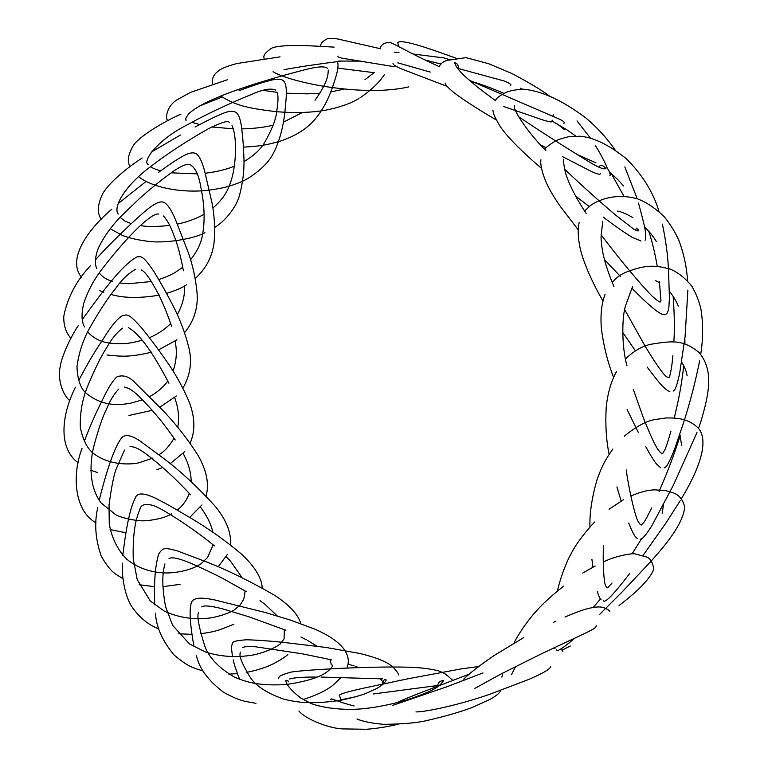 <?xml version="1.0" encoding="UTF-8"?>
<svg xmlns="http://www.w3.org/2000/svg" width="768" height="768" viewBox="0 0 768 768"><rect width="100%" height="100%" fill="white"/><g stroke="black" fill="none" stroke-linecap="round" stroke-linejoin="round"><path stroke-width="1.15" d="M400.522 680.304L399.629 680.218M382.474 678.854L321.082 677.069M317.194 677.069C303.36 676.944 294.106 677.597 289.43 679.018M431.952 686.17L434.813 687.312M398.342 724.205C387.379 726.816 376.742 728.506 366.432 729.274L342.202 728.89C326.803 728.006 304.762 718.339 298.906 710.986M452.774 680.429L447.994 676.099C445.45 674.458 446.515 673.882 438.326 670.81C430.531 668.813 420.806 667.613 409.181 667.21C364.963 666.038 300.547 670.282 291.043 672.106C277.104 676.08 279.523 676.637 278.506 678.73M437.52 686.275C438.058 682.56 440.083 680.659 443.616 680.592C439.622 685.93 437.174 689.971 404.832 700.56C384.365 706.186 366.48 709.133 351.178 709.421C335.578 709.315 322.368 707.424 311.558 703.728L300.586 697.939C291.408 690.682 286.474 684.941 285.792 680.717C287.405 680.054 288.24 680.429 288.307 681.83M338.64 700.675L341.29 699.763M341.462 699.706L356.602 696.576M373.478 693.946L436.79 685.622M437.712 685.526L439.68 685.306M356.957 718.963C363.072 721.565 371.99 723.35 383.693 724.33C403.152 724.138 417.792 722.822 427.603 720.355C445.267 716.323 460.214 712.003 472.454 707.376L490.272 699.226C496.243 695.914 499.757 692.976 500.813 690.432M341.357 700.195L339.418 695.664C338.227 694.493 346.253 691.997 363.504 688.186L407.626 678.854L460.906 668.938L478.666 666.518M331.114 699.984C329.069 696.682 336.778 701.789 354.096 705.946M415.958 711.917C426.058 712.013 459.888 704.746 490.138 694.138L528.73 679.45C538.368 675.274 548.966 670.358 550.838 666.682M562.848 651.485L561.101 648.864M483.005 672.941L447.082 686.698L392.87 705.302M397.738 702.528C397.315 701.894 412.781 695.76 422.986 691.872L469.344 674.102M562.109 650.15L570.278 646.013M474.912 688.349L501.216 673.891L540.96 654.048C587.798 631.795 596.938 628.666 596.122 625.661M609.821 611.366C608.65 609.744 606.134 608.371 602.275 607.258C597.83 606.403 588.144 606.701 565.008 617.088M555.917 621.178L553.632 622.243M523.642 637.642L493.891 655.651C479.194 665.808 469.133 673.642 463.709 679.181M515.616 666.509L511.44 674.726M619.037 605.501C638.65 590.64 650.256 578.506 653.856 569.088C652.474 561.763 649.843 557.683 645.974 556.867L635.395 553.978C633.754 552.912 615.619 555.6 603.216 562.07M595.162 565.997L582.701 573.062M563.731 586.09C551.712 595.526 542.438 603.994 535.92 611.491C528.058 619.968 517.594 635.242 514.042 643.066L514.003 643.142M501.859 677.126L502.752 673.094M556.675 649.882C556.954 652.128 563.002 648.221 574.81 638.141M599.827 614.218L622.406 591.667L650.813 561.514M651.274 560.995L657.331 554.054M657.955 553.325C675.091 533.578 683.99 518.093 684.643 506.861C682.838 499.382 678.864 494.659 672.72 492.701L665.866 490.646L654.912 489.85C648.096 489.994 640.07 492.038 630.845 496.003M623.366 499.776L609.014 509.232M594.614 522C583.603 533.856 575.635 544.685 570.71 554.486C566.573 561.571 559.632 579.782 557.482 591.043M662.15 513.216L663.552 504.499M555.053 648.778L554.39 647.654M593.146 607.354L600.47 599.069M603.514 545.482C602.659 558.538 603.629 582.97 605.693 585.946C607.046 587.942 607.92 588.346 608.323 587.146L612.086 583.037M603.456 600.845C605.194 603.206 613.901 594.134 629.578 573.638M643.018 555.533L665.645 523.421L680.208 500.736M681.456 498.662L685.536 491.664M685.824 491.155C701.069 464.083 708.144 440.141 698.611 428.534C688.157 417.552 674.458 417.888 665.962 417.965L654.701 419.597C646.118 421.085 635.971 426.634 624.259 436.234M612.835 449.002C606.653 458.179 603.168 462.758 597.13 479.414C591.907 497.434 589.507 513.302 589.939 527.002M681.811 445.853L679.718 434.39M601.142 599.837C599.75 598.483 598.474 595.642 597.312 591.331M592.925 567.187L591.907 559.306M632.054 553.901L641.616 538.618M626.275 469.92C628.022 484.925 634.752 515.808 638.246 521.75C641.981 527.539 641.549 523.805 642.528 523.997C643.814 521.626 642.605 526.243 651.696 507.917M640.195 539.174C642.01 539.712 645.955 535.133 652.022 525.427L673.421 485.098L696.96 432.557M698.506 428.39L700.55 422.544M700.637 422.294C709.565 392.621 713.693 369.888 698.976 352.349C682.512 339.437 672.979 340.742 650.458 344.314C641.76 346.368 633.456 351.235 625.565 358.925M616.512 371.482C611.04 381.475 607.603 393.494 606.192 407.52C605.251 424.81 606.23 440.419 609.13 454.358M687.091 375.619C686.39 371.338 684.557 366.787 681.581 361.949M637.306 538.56C635.03 536.17 634.646 537.514 628.723 523.056M621.168 501.034L616.896 486.931M659.03 491.664L665.856 475.373C668.122 469.92 676.138 449.251 680.189 435.437M633.427 389.693L643.046 416.957C649.286 432.768 654.144 443.482 657.61 449.078C663.83 457.306 662.64 451.68 663.658 452.035C664.32 449.789 664.474 453.715 670.934 431.165M664.138 467.875C666.326 467.923 669.946 461.29 675.005 447.984L683.011 424.31C689.558 404.4 695.107 383.261 699.629 360.912M700.714 354.317L701.232 350.707C703.19 336.624 703.094 322.829 700.954 309.322C699.293 301.69 696.288 294.038 691.939 286.368C685.296 278.131 678.067 272.39 670.253 269.146C654.269 264.854 645.226 264.691 624.893 272.63C620.918 275.021 619.747 274.502 612.134 282.259M626.938 365.587C621.504 346.589 621.571 313.958 626.458 303.283L632.534 286.627M605.069 294.307C601.546 303.59 600.307 314.899 601.363 328.253C603.494 345.523 607.574 361.91 613.603 377.405M684.941 343.181L684.835 338.803M678.259 306.115C676.598 301.584 673.642 296.63 669.379 291.254M659.501 282.691L655.709 280.656M660.854 467.866L656.87 464.429C654.307 461.414 650.621 455.53 645.802 446.774M638.227 432.298L627.149 409.622M674.275 418.07L677.674 403.123C680.131 391.958 682.157 379.488 683.77 365.712M624.71 309.658L645.053 346.07M645.629 347.011C656.784 365.328 663.898 375.312 666.95 376.982C668.909 377.818 669.878 377.318 669.878 375.475L670.445 372.931C670.762 370.819 671.501 370.464 672.874 355.632M673.286 391.037C675.187 390.634 677.366 384.384 679.814 372.278L685.104 336.547L687.878 290.054M687.514 280.704L687.504 280.618C686.794 267.437 683.923 254.035 678.883 240.413C675.475 232.589 670.618 224.726 664.31 216.816C655.411 208.253 646.493 202.272 637.555 198.874C610.886 191.424 592.848 203.789 590.467 205.546L584.592 210.998M613.882 286.512C604.214 263.078 601.498 249.821 601.046 237.245L602.707 221.53M579.226 222.317C577.651 229.018 577.92 237.446 580.022 247.613C583.123 262.464 593.683 285.264 602.995 300.96M656.333 241.555C654.077 237.504 650.131 232.57 644.506 226.742M632.803 217.546C626.342 213.859 621.168 211.69 617.27 211.027M669.85 391.67C664.81 389.414 660.893 385.315 647.107 366.998M635.443 350.851L622.57 332.208M673.814 342.029C674.726 330.01 674.496 314.765 673.142 296.314M601.056 234.691C618.298 257.856 642.01 286.157 652.57 296.515C663.053 305.75 659.616 300.528 660.97 300.778L659.376 281.51M632.141 288.422C660.73 317.587 664.627 315.965 666.758 313.478C667.459 313.21 668.17 311.126 668.88 307.238L669.418 297.917L668.506 269.808M668.419 268.522C667.738 254.707 665.731 239.923 662.41 224.17M659.011 211.526C653.395 192.547 642.576 175.008 626.534 158.899C609.139 144.912 593.626 137.347 579.984 136.214L568.147 136.829L560.621 138.922C557.242 139.757 552.758 142.33 547.171 146.64L544.752 149.328M586.147 213.398C575.75 197.645 568.81 183.955 565.334 172.349C563.578 163.651 563.021 159.274 563.674 159.216M540.874 159.811C540.24 164.87 542.016 172.406 546.192 182.429C549.178 188.659 550.723 192.106 559.459 205.258L578.246 229.862M623.654 185.99C618.72 180.605 617.616 179.078 609.619 172.32M595.891 162.787L577.306 154.589M620.621 276.634L604.445 259.574M657.254 266.429C656.333 260.592 653.059 243.638 648.749 231.254M564.547 169.162C582.326 186.019 599.414 201.379 615.792 215.232L633.974 229.325C637.286 231.091 638.842 231.389 638.659 230.208L636.374 228.086L636.019 229.171M645.034 240.173C645.763 240.221 645.936 237.696 645.542 232.589C645.427 229.709 643.075 219.84 638.486 203.011M637.219 198.768L624.826 166.925M614.976 149.76C606.922 138.134 597.245 127.565 585.965 118.042C562.042 100.08 540.806 90.442 522.259 89.117C513.36 90.01 507.514 91.344 504.73 93.101C500.074 95.52 497.194 97.603 496.099 99.35L495.235 100.493M545.837 150.47C532.301 137.578 512.563 110.861 514.378 105.533L514.445 106.56M492.826 110.15C493.699 112.81 492.067 112.704 499.949 126.096C506.678 136.656 524.515 153.994 541.546 168.422M575.722 136.061L567.446 130.186L552.182 121.142M641.04 241.046L632.016 237.235C623.933 232.253 614.314 225.523 603.158 217.056M589.536 206.784L575.654 196.09M623.981 196.262L611.414 173.818M518.592 116.726C540.086 131.184 566.746 148.157 584.227 158.832C596.352 166.589 603.61 169.834 605.981 168.576C603.014 165.149 600.778 164.467 599.299 166.531L598.982 167.232M609.83 175.642C610.483 175.19 610.186 173.616 608.938 170.928L606.941 167.386C607.018 166.781 601.642 155.357 595.478 145.776M590.438 138.115L576.998 120.922M549.216 95.818C540.528 89.462 528 81.994 511.622 73.392L488.89 63.792L465.984 57.638L450.48 59.904C445.219 60.317 441.552 62.371 439.478 66.067M495.85 100.944L477.878 87.446L465.062 76.483C458.554 70.214 455.126 65.635 454.781 62.746C457.402 63.293 458.669 65.597 458.582 69.629M472.406 81.638C481.478 84.346 491.866 88.195 503.568 93.206M557.482 124.042L564.49 129.648M445.114 83.002C445.651 85.498 449.827 89.616 457.613 95.376C468.384 103.066 481.296 111.264 496.349 119.99M599.453 167.462L599.078 166.963M540.499 144.778L546.048 147.782M562.358 156.547L589.632 170.573C596.429 173.894 600.019 174.941 600.384 173.722L600.374 173.501M469.123 80.179L556.666 117.946C562.656 120.413 565.075 122.218 563.923 123.37M520.272 88.157L521.846 89.107M553.661 114.269L552.73 116.333M455.962 58.166C427.421 47.856 402.134 39.024 397.69 42.499L398.784 46.627M379.872 48.576L380.074 48.086C381.427 44.544 384.442 42.662 389.126 42.451C392.208 42.144 406.291 51.686 439.546 66.768M397.824 62.851L430.253 72.067M393.014 63.456C392.918 64.666 395.77 66.49 401.558 68.947L447.101 86.381M503.693 106.502L539.894 118.934C548.669 121.93 552.768 122.65 552.182 121.085L552.125 120.115M425.174 60.01L441.043 64.07M457.555 68.314L504.499 81.072C509.683 83.261 511.718 84.691 510.605 85.363M320.726 45.638C320.688 43.382 322.79 41.136 327.034 38.899C329.222 38.246 332.611 38.237 337.219 38.87L380.602 48.758M337.968 56.035C337.565 57.082 340.003 57.974 345.293 58.714L394.166 66.672M394.157 52.147L398.986 52.608M412.858 53.981L443.731 57.888L450.614 59.904M374.074 72.672L337.843 68.131M264.096 58.723L264.096 58.138C262.973 55.632 265.488 52.33 271.622 48.202C279.677 44.496 304.138 45.178 334.147 47.136M273.082 71.722C281.462 77.213 308.976 84.97 338.122 88.282C351.677 89.923 364.944 90.653 377.942 90.451C390.317 90.01 400.541 88.829 408.624 86.899M338.563 61.056L360.595 61.114M364.915 79.766L374.515 72.269M344.477 88.982L330.768 91.968M319.92 93.245L306.97 93.85L286.282 93.178M277.142 92.323L262.992 90.365M248.112 87.379L245.99 86.861M212.4 83.309C211.776 80.093 212.822 76.79 215.549 73.392C219.869 69.667 221.088 67.939 236.554 63.59L280.061 56.851M220.733 96.067C234.557 104.554 244.224 107.971 277.181 111.763C295.699 113.126 311.76 112.618 325.373 110.227C338.938 107.597 350.035 103.757 358.646 98.726M384.432 74.554C379.325 82.454 371.126 90.269 359.837 98.006M284.006 69.638C300.845 66.614 317.213 64.186 341.856 61.046M315.034 100.282C328.33 81.178 327.974 74.842 328.282 70.08M302.429 112.483L283.45 122.17M273.158 125.165C266.707 126.797 256.147 128.573 241.728 128.909M233.386 128.861L211.805 126.96M199.699 124.579L191.875 122.314M167.222 119.837C165.523 117.696 166.733 106.339 176.803 99.917L190.474 92.381L227.366 79.757M243.456 147.11C260.544 146.246 267.677 144.768 279.984 141.226C293.818 136.694 304.79 130.176 312.902 121.661M186.336 120.067C184.646 120.432 185.453 118.32 188.755 113.741C196.061 106.925 210.758 99.494 232.848 91.43M337.603 62.294C338.63 65.405 337.738 71.27 334.915 79.901C333.197 84.989 327.658 105.37 313.536 120.989M233.568 91.162C250.368 85.066 275.77 77.213 303.331 70.147C317.27 66.432 325.382 65.904 327.658 68.554M199.469 106.051L222.058 97.037M239.078 90.643C257.443 83.99 261.696 82.666 270.499 80.352C277.334 78.605 281.76 78.874 283.776 81.149C286.243 83.77 286.934 90.614 285.859 101.674C285.11 108.787 284.189 132.96 273.082 153.811M263.635 144.202C272.045 129.667 276.47 118.214 276.912 109.853C278.237 101.846 278.342 96.077 277.238 92.534M262.848 145.267C258.634 151.2 252.346 156.634 243.974 161.568M234.374 166.166C228.422 168.758 217.046 171.955 205.21 173.232M197.251 173.885L171.091 172.819M160.685 170.774C155.866 169.469 152.486 168.115 150.557 166.704M129.917 165.917C126.941 161.472 128.083 154.685 133.334 145.546C138.24 137.424 161.942 122.362 180.979 114.173M138.672 176.698C150.499 186.336 178.33 193.507 208.051 190.31C223.162 188.227 229.738 186.326 239.27 182.65C250.81 178.349 267.302 165.437 272.822 154.262M148.406 164.515C141.715 162.528 156.25 140.131 188.448 124.205M188.995 123.907C204.49 115.258 227.27 104.333 251.818 94.32C262.858 89.386 270.806 87.974 275.674 90.106M151.056 152.266L180.422 135.024M195.072 127.037C212.966 117.59 213.974 117.341 220.714 114.355C227.213 111.312 232.234 110.602 235.776 112.243C238.829 114.144 240.874 120.154 241.901 130.262C242.4 134.832 243.331 141.226 243.965 159.11C244.282 170.525 242.851 182.381 239.683 194.669M212.89 208.061C220.752 201.197 226.09 194.074 228.902 186.701C235.363 171.802 235.632 153.014 235.411 146.496C235.421 138 234.298 131.011 232.042 125.52M204.134 214.157C199.584 217.027 189.648 221.539 177.398 224.102M169.718 225.418C156.835 226.781 147.091 226.838 140.496 225.581M131.28 223.651L124.656 220.963L120.144 217.382M101.28 219.226C96.893 213.158 97.411 204.576 102.835 193.478C109.133 182.611 127.056 167.75 142.166 158.016M110.304 228.806L121.786 235.104C128.237 237.83 136.886 239.885 147.725 241.267C163.757 243.706 192.998 239.232 204.989 232.723M214.752 227.338C225.341 221.194 236.957 206.304 239.616 194.89M118.195 214.109C112.502 206.314 126.605 184.138 151.19 166.205M151.546 165.926C165.005 155.414 185.722 141.523 208.272 128.813C221.846 122.141 228.854 120.096 229.296 122.669M118.195 203.587L146.122 181.43M158.65 172.234C174.72 160.8 175.901 160.291 181.843 156.758C187.142 153.542 191.434 152.333 194.726 153.12C198.413 154.07 201.744 160.195 204.72 171.475L212.054 203.002C214.416 215.318 215.117 228.23 214.166 241.728C212.506 256.282 206.218 268.522 195.283 278.438M190.598 259.699C197.04 251.654 200.966 243.59 202.368 235.488C206.294 215.923 202.589 195.638 200.794 187.046C198.854 174.922 195.226 167.424 189.898 164.563C187.344 163.354 181.67 165.696 172.886 171.571C160.877 180.317 149.558 189.485 138.941 199.056L122.141 215.261M182.832 267.168L175.402 272.285C171.024 274.925 165.466 277.344 158.726 279.552M151.286 281.51L128.784 283.728L120 283.008M81.427 277.123C66.883 259.219 87.696 229.555 111.782 209.213M99.744 290.688L103.862 292.301M111.091 294.48C123.869 298.205 140.083 298.397 159.734 295.075M166.55 293.376C175.622 290.573 182.285 287.722 186.538 284.813M112.349 281.328C107.059 279.888 102.691 277.123 99.226 273.014M96.826 268.723C94.55 263.952 95.021 257.165 98.227 248.371C103.93 236.554 111.83 225.581 121.949 215.462M95.462 259.853C108.614 244.915 129.283 225.12 142.771 213.254C151.325 205.632 157.632 201.85 161.702 201.917C165.917 201.821 170.582 207.898 175.69 220.157L188.496 253.104C192.883 265.738 195.744 279.072 197.088 293.126C198.163 307.901 194.006 321.062 184.618 332.602M177.312 314.621C182.15 305.76 184.56 297.139 184.531 288.749L184.589 285.965M183.418 270.797C180.586 255.715 177.552 244.291 174.307 236.534C171.11 227.136 167.482 220.291 163.411 215.981M170.688 323.357C167.242 327.398 158.87 333.83 149.395 337.67M142.176 340.262C127.478 344.218 123.437 343.728 114.739 343.622L109.546 343.056M70.896 338.246C65.942 332.659 63.562 325.363 63.763 316.358C67.354 297.811 76.224 280.944 90.384 265.757M106.954 354.989C120.749 356.323 128.63 357.715 151.93 352.061M158.544 349.862L176.938 339.84M108.874 342.95C100.474 341.837 93.398 338.16 87.638 331.92M84.528 326.938C81.533 321.946 81.254 314.102 83.702 303.408C87.706 291.427 93.571 280.31 101.299 270.048M101.366 269.962C130.32 232.339 152.304 212.765 158.525 214.022M82.32 319.43C102.528 291.907 122.064 264.422 137.482 256.714C141.331 257.261 141.878 253.939 153.533 270.96C158.266 278.63 164.006 288.221 173.645 306.931C180.038 319.498 185.059 332.88 188.717 347.098C192.336 361.498 190.406 375.149 182.918 388.051M173.088 371.04C176.208 361.747 177.082 352.973 175.699 344.717L175.181 341.146M171.61 326.256C165.888 309.658 160.214 296.63 154.579 287.174C149.203 277.402 144.826 271.68 141.446 270.01M167.789 380.938C165.782 384.317 158.592 391.93 149.462 396.653M142.416 399.859L129.974 403.373C119.51 404.947 103.45 406.973 86.736 393.667C80.88 389.261 77.626 380.294 76.963 366.758C78.778 352.982 82.982 340.099 89.587 328.109M69.83 400.752C60.307 392.4 57.898 374.726 60.154 367.037C60.662 359.798 69.139 339.197 78.24 325.69M128.928 415.459L152.15 410.352M159.763 407.222L176.333 396.019M89.597 328.099C99.466 310.8 108.038 297.725 115.325 288.874C121.69 279.686 128.554 273.12 135.917 269.174M78.653 380.563C85.45 367.613 91.469 357.082 96.71 348.96L107.088 332.976C113.174 323.722 118.32 317.942 122.525 315.619C126.97 314.938 127.728 312.067 142.022 328.368C148.118 335.894 155.472 345.264 167.866 363.062C176.16 375.091 183.254 388.032 189.149 401.885C195.091 417.37 195.418 431.088 190.138 443.04M175.958 401.597L174.71 397.536M168.893 383.222C154.157 355.085 140.842 334.723 128.4 327.619M175.978 401.654C178.57 409.92 179.184 418.445 177.811 427.229M174.058 438.182C169.171 446.4 164.093 451.91 158.822 454.714M152.986 458.026L139.152 462.749C130.608 464.765 110.592 465.36 95.501 454.867C88.301 450.528 83.232 441.37 80.304 427.392C79.939 413.347 82.166 400.176 86.966 387.878M97.757 472.618L90.778 470.227M78.24 462.874C57.178 447.379 62.227 413.299 75.475 387.168M156.787 469.795L162.605 467.51M170.198 463.68L184.723 451.632M87.005 387.773C94.694 369.206 101.203 355.91 106.55 347.904C111.283 339.235 116.621 332.65 122.554 328.147M84.346 441.456C88.454 429.706 95.366 414.461 97.642 409.728L104.304 396.106C109.171 386.294 113.434 379.843 117.11 376.752C123.648 374.496 129.946 376.829 136.022 383.75L161.03 408.547C174.922 422.774 187.344 438.528 198.307 455.789C206.803 471.11 209.395 484.464 206.064 495.83M185.261 457.67L183.197 453.418M175.238 439.958C164.41 424.243 153.024 410.429 141.082 398.506C134.851 391.872 129.341 388.07 124.541 387.082M185.347 457.843C189.053 465.59 191.021 473.472 191.232 481.488M189.293 493.392C186.71 500.275 182.774 505.786 177.485 509.914L177.235 510.106M125.866 532.762L110.102 529.546M96.029 522.826C73.824 510.49 72.038 474.154 82.042 448.406M189.677 517.44L201.936 504.931M171.715 513.811C168.154 515.808 161.414 519.389 144.95 520.8C134.323 521.261 118.858 516.864 115.651 514.656L101.232 503.069C89.174 487.325 89.558 464.573 93.504 447.446C98.467 428.947 102.864 416.035 106.704 408.71C110.016 400.589 114.019 394.042 118.714 389.088M99.187 500.342C107.011 468.749 114.893 446.678 121.363 438.221C124.694 433.939 130.915 434.851 140.016 440.976L162.346 457.459C179.904 470.506 197.77 487.056 215.933 507.12C226.752 520.838 231.542 533.357 230.304 544.694M203.405 511.258L200.486 507.053M190.512 494.755C177.59 480.701 164.246 468.25 150.49 457.411C141.389 449.894 134.573 446.314 130.042 446.65M203.616 511.574C208.253 518.506 211.334 525.36 212.87 532.138M213.139 544.858L207.552 557.491L201.418 563.462C191.606 570.701 172.243 573.946 161.29 572.726C147.984 571.555 136.493 567.072 126.826 559.267C117.638 549.907 111.773 538.109 109.238 523.872L109.037 504.989C111.571 486.202 114.01 474.077 116.352 468.595L124.522 450.086M180.086 584.362L162.979 586.646M154.512 586.694L139.21 584.736M122.986 578.784C115.651 573.638 111.619 573.955 101.251 556.128C95.328 539.078 94.166 522.912 97.776 507.648M219.024 565.622L227.597 554.17M122.813 555.418C126.23 526.358 130.378 507.254 135.254 498.106C136.906 492.614 143.52 492.586 155.107 498.029C165.965 503.53 171.706 506.774 190.771 518.102C208.598 528.605 225.552 540.653 241.622 554.218C254.88 566.726 261.744 577.949 262.214 587.875M230.035 560.64L226.262 556.704M214.397 545.904C205.939 538.838 195.216 530.918 182.237 522.154C163.296 509.875 159.206 507.984 153.83 505.68C145.526 503.338 140.918 504.49 140.006 509.107C136.224 518.016 132.614 530.294 133.229 558.672L137.222 579.619L150.259 600.931L164.179 611.011C178.694 617.818 194.419 620.083 211.354 617.818C220.138 616.109 227.626 613.584 233.827 610.262L240.192 604.973L243.062 600.298C243.955 598.896 244.627 595.747 245.088 590.851M230.467 561.101L241.958 577.498M233.866 624.23L220.166 629.645C214.291 631.229 213.562 631.939 200.64 633.734M191.818 634.349L178.358 633.754M158.822 628.877C148.435 625.008 139.459 617.626 131.875 606.73C125.059 596.544 121.488 576.48 122.4 563.155M154.685 604.858C154.042 579.734 155.126 566.918 158.611 554.237C162.922 547.43 164.218 547.469 177.283 550.858L205.382 561.475C226.896 569.798 250.013 581.107 274.762 595.411C289.325 604.896 298.032 614.314 300.874 623.674M264.605 604.07L260.006 600.624M246.394 591.648L222.086 578.083C210.278 571.958 192.835 563.981 188.362 562.262C178.224 558.192 171.763 556.944 168.998 558.518M265.325 604.637L277.306 615.974M284.381 629.645L284.045 639.043L280.099 644.122C273.859 648.49 265.536 651.994 255.13 654.624C237.821 657.888 221.232 657.005 205.373 651.965L189.389 643.862L172.608 625.306L165.533 606.605C160.608 579.014 163.651 569.27 164.928 563.904M287.894 654.538C285.178 657.014 280.502 660.01 273.859 663.504C266.688 667.229 257.683 670.166 246.845 672.326M237.379 673.651L228.787 674.131M203.213 671.117C193.882 667.642 189.926 668.4 174.067 654.95C162.336 640.877 156.144 626.947 155.482 613.162M193.997 646.771C190.262 625.699 189.235 611.568 190.934 604.358C191.702 600.163 194.083 595.574 214.858 599.981L265.315 612.509L290.179 619.997L314.515 629.03C354.077 646.07 348.778 662.966 347.078 667.507M306.336 639.773L300.922 637.008M285.782 630.221L248.87 616.781L222.355 608.784C210.672 605.818 203.798 605.184 201.734 606.883M307.402 640.349L317.117 646.243M330.01 659.491L331.306 664.57L332.611 665.357C332.678 666.48 331.162 668.381 328.061 671.059C321.014 676.992 306.835 681.504 285.504 684.605C258.979 685.958 246.758 682.349 234.154 676.973C219.12 668.054 209.414 658.032 205.037 646.886C198.758 626.957 196.637 615.408 198.682 612.23M341.28 677.29L333.61 684.682C327.053 690.163 317.002 695.078 303.456 699.427M255.955 703.363C245.424 701.146 241.69 702.163 223.536 692.275C208.262 680.602 199.238 668.458 196.483 655.834M239.606 679.286C236.026 670.032 233.904 663.571 233.232 659.894M232.464 656.707L231.312 646.406C233.722 642.864 228.557 641.107 246.605 639.773C258.403 640.128 271.421 641.088 285.667 642.643L325.93 647.434L359.789 653.472C376.061 657.437 386.842 661.757 392.122 666.432C396 670.09 398.198 672.97 398.717 675.082M354.134 665.971L347.952 664.099M331.574 659.856L302.275 653.808L255.686 646.8C249.11 646.262 244.656 646.531 242.333 647.597M355.546 666.432L358.982 667.603M380.266 678.72L382.819 681.859M382.886 681.974L383.472 683.866M382.723 684.029L382.781 682.272C383.462 679.997 384.614 679.248 386.237 680.006C385.267 682.598 382.051 685.459 376.589 688.598L366.211 693.341C361.296 695.318 352.675 697.661 340.339 700.378C310.886 704.486 298.032 702.47 284.371 699.36C267.734 693.581 256.445 686.39 250.493 677.789C242.371 664.426 238.944 656.208 240.221 653.126L240.25 652.07"/></g></svg>
